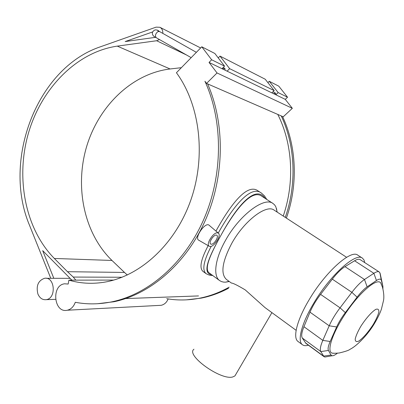 <?xml version="1.0" encoding="UTF-8"?>
<svg xmlns="http://www.w3.org/2000/svg" width="404" height="404" viewBox="0 0 404 404"><rect width="100%" height="100%" fill="white"/><g stroke="black" fill="none" stroke-linecap="round" stroke-linejoin="round"><path stroke-width="0.61" d="M277.195 212.12L275.846 206.808L274.614 204.909L273.008 203.485C264.342 196.359 239.107 215.327 225.306 240.754C214.994 259.004 212.938 276.013 219.604 280.568L221.483 281.598L223.67 282.118L225.619 282.164L229.285 281.507M219.604 280.568L209.383 273.054C203.884 269.342 209.883 255.439 219.993 237.032C233.891 211.514 251.576 188.138 262.019 196.379L272.877 203.399M235.87 374.306L234.931 375.917L232.78 376.947C220.892 380.699 185.35 355.025 193.955 349.233M231.406 283.058L231.426 283.073C232.734 282.941 237.33 285.209 245.213 289.88L265.024 307.606L296.137 330.326M337.391 353.192L336.704 353.712C334.719 355.212 333.179 355.894 332.083 355.762L331.017 355.035L328.437 350.455C327.659 348.925 328.24 345.935 330.174 341.491L336.638 326.952C338.739 322.296 341.638 317.519 345.324 312.62L357.091 297.152C360.772 292.365 364.12 288.926 367.13 286.84L376.457 280.522C378.947 278.881 380.548 278.689 381.26 279.962L382.921 286.431L382.916 288.739M382.921 286.431L380.149 273.437L379.23 271.968C378.124 271.256 376.336 271.7 373.867 273.306L364.489 279.492C360.706 282.053 356.5 286.33 351.874 292.329L340.052 307.828C335.416 313.964 331.8 319.953 329.199 325.796L322.821 340.38C320.438 345.945 319.766 349.682 320.801 351.581L324.008 356.661L324.912 357.025L327.104 356.641M305.949 343.4L302.308 338.032C301.137 336.047 301.677 332.275 303.934 326.715L309.984 312.166C312.459 306.338 315.989 300.409 320.584 294.38L332.305 279.149C336.901 273.256 341.127 269.089 344.991 266.65L354.576 260.767C357.101 259.247 358.964 258.868 360.166 259.641L379.184 271.937M381.437 284.431L380.714 282.901C377.164 277.8 361.004 290.991 346.996 311.297C332.906 331.553 326.154 351.445 332.083 353.106L333.982 353.248M346.592 257.303L274.21 210.176C266.514 203.833 243.991 220.932 231.593 243.673C222.215 261.711 220.453 273.599 226.301 279.331L226.412 279.411M364.772 262.625L363.969 259.918L362.428 258.156C355.813 252.121 330.053 275.27 313.625 303.409C301.49 323.634 297.102 341.208 302.445 344.738C303.879 345.804 305.868 345.955 308.398 345.198M362.322 258.085L357.823 255.187C351.066 249.071 325.255 272.044 308.929 300.116C296.859 320.291 292.597 337.88 298.031 341.486L298.132 341.562M220.751 235.678C236.244 207.005 255.353 183.876 265.085 198.359M211.691 274.75C202.116 273.412 207.984 258.722 219.993 237.032M53.818 278.311L42.683 250.637L71.872 280.144M181.376 67.68L170.109 68.968C131.856 73.563 98.566 106.252 86.552 146.839C74.563 187.476 84.183 233.578 111.984 260.459L124.493 272.437L67.473 271.7L54.328 258.459C25.184 228.775 15.498 178.154 28.386 133.325C41.319 88.547 76.553 51.975 117.286 46.127L156.651 40.738L159.469 39.541M127.311 275.023L124.493 272.437M162.817 33.396C162.963 30.482 161.989 28.442 159.898 27.285L156.096 27.144L100.207 46.869C36.612 68.306 2.096 160.742 29.532 225.336L50.773 278.305M75.821 280.139L73.255 277.058L122.114 277.25M67.473 271.7L73.255 277.058M156.282 37.718L156.202 37.673C154.379 36.759 153.283 35.936 152.909 35.193C151.707 33.032 152.414 31.275 155.04 29.906C156.772 29.901 157.863 30.149 158.317 30.648L159.151 31.32M155.585 37.314L125.169 41.567L152.651 31.936M267.887 82.628L269.271 81.3L278.169 92.597L275.856 94.794L275.594 93.203L273.452 93.627L271.847 92.849L274.18 90.627L265.216 79.229L220.008 56.116L229.634 68.65L227.104 71.165L221.993 68.69L224.548 66.14L214.852 53.48L201.783 46.793L176.427 72.74C200.106 104.919 206.298 156.651 190.552 200.854C174.796 245.082 139.456 276.71 103.894 282.265C91.784 284.138 80.123 283.431 68.912 280.149L68.165 284.047L64.625 283.795C51.05 285.224 53.873 313.544 67.347 310.221C71.028 309.312 73.674 306.666 75.29 302.293C87.163 304.535 99.369 304.384 111.898 301.828C148.51 294.233 184.643 263.251 203.899 219.084C223.064 174.912 223.21 121.059 204.934 81.255L206.55 83.421L283.229 116.796L292.334 108.317L217.034 72.962L206.55 83.421M275.609 94.672L273.452 93.627M225.084 70.185L224.887 68.433L222.316 68.847M275.856 94.794L285.269 99.359L287.537 97.223L278.79 86.168L269.271 81.3M218.236 57.898L220.008 56.116M287.537 97.223L278.169 92.597M271.847 92.849L227.104 71.165M274.18 90.627L229.634 68.65M201.783 46.793L211.656 59.777L209.045 62.413L217.034 72.962M224.548 66.14L211.656 59.777M221.993 68.69L209.045 62.413M285.269 99.359L292.334 108.317M186.481 299.849L201.131 298.142C210.489 296.284 219.619 292.991 228.538 288.264M286.386 218.104C298.223 184.668 296.592 146.213 282.527 116.493M168.155 298.92C166.706 302.434 164.377 304.56 161.166 305.303L158.934 305.419M37.905 294.016C39.749 298.172 42.531 300.051 46.253 299.657C56.671 298.359 54.863 276.331 44.546 278.295C38.163 280.608 35.946 285.845 37.905 294.016M113.716 280.083L68.912 280.149M207.595 83.875C225.19 123.649 224.543 176.846 205.338 220.332C186.037 263.807 150.273 294.223 114.024 301.738L97.45 303.732M283.229 216.049C294.864 182.371 292.607 143.728 277.795 114.433M211.201 246.299C203.656 260.863 201.924 269.963 206 273.604L202.985 271.387C199.142 268.039 200.874 259.459 208.171 245.647M215.953 231.073C230.437 204.853 247.223 182.669 258.121 190.946L261.095 192.859M209.196 246.238L198.611 240.133C194.173 237.87 205.353 221.488 209.151 225.27L218.438 233.189L217.559 232.835C213.352 231.992 205.565 244.496 209.196 246.238L209.984 246.485C214.12 247.142 221.634 235.335 218.438 233.189M266.797 199.465L264.453 195.849L261.322 193.001C250.515 184.805 232.775 206.994 218.266 233.042M212.63 275.442C210.898 275.695 208.686 275.084 206 273.604L206.156 273.72M281.25 115.938C295.274 145.602 296.965 183.951 285.28 217.382M229.159 287.168C219.589 292.516 209.747 296.193 199.637 298.202C188.431 300.379 177.452 300.541 166.695 298.682M212.807 237.173L211.085 239.607M211.242 244.218L210.666 244.016C208.126 242.501 214.59 233.371 216.832 235.31C219.099 236.613 214.039 244.678 211.242 244.218M331.017 355.035L323.533 356.126L305.379 342.789M328.437 350.455L320.801 351.581L302.308 338.032M330.174 341.491L322.821 340.38L303.934 326.715M336.638 326.952L329.199 325.796L309.984 312.166M345.324 312.62L340.052 307.828L320.584 294.38M357.091 297.152L351.874 292.329L332.305 279.149M367.13 286.84L364.489 279.492L344.991 266.65M376.457 280.522L373.867 273.306L354.576 260.767M381.457 280.502L380.012 273.351M373.266 324.442C368.1 332.356 363.252 337.921 358.717 341.133C356.399 342.137 355.222 341.451 355.197 339.072C355.964 335.754 357.818 331.543 360.757 326.432C365.716 318.645 371.675 311.883 375.74 309.388C377.962 308.595 379.008 309.474 378.871 312.019C377.987 315.393 376.119 319.534 373.266 324.442M191.173 57.651L156.202 37.673C154.863 35.794 155.409 33.785 157.838 31.643L159.509 31.527L196.369 52.333M111.984 260.459L54.328 258.459M186.512 54.989L156.651 40.738M170.109 68.968L117.286 46.127M271.907 312.635L234.931 375.917M332.083 355.762L324.912 357.025M381.26 279.962L379.896 272.745M276.967 211.974L276.558 208.641M229.033 281.325L225.619 282.164M332.078 353.106C333.143 353.349 335.492 353.313 339.123 353.01C345.42 351.51 349.086 350.253 350.116 349.238C355.066 346.98 365.943 337.401 374.064 324.185C377.467 318.498 379.917 313.499 381.406 309.186L383.527 300.49C384.159 297.132 383.82 292.738 382.512 287.31L380.719 282.906M324.008 356.661L305.904 343.36M226.301 279.331L231.426 283.073M298.031 341.486L302.445 344.738M273.003 91.748L275.594 93.203M223.205 67.483L224.887 68.433M158.61 31.376L157.752 30.497L159.509 31.527M200.642 47.96L160.045 27.361M70.084 278.336L46.248 278.295M55.51 299.349L46.253 299.657M161.166 305.303L67.347 310.221M111.898 301.828L114.024 301.738M198.505 295.925L125.7 298.561M199.637 298.202L201.131 298.142"/></g></svg>

